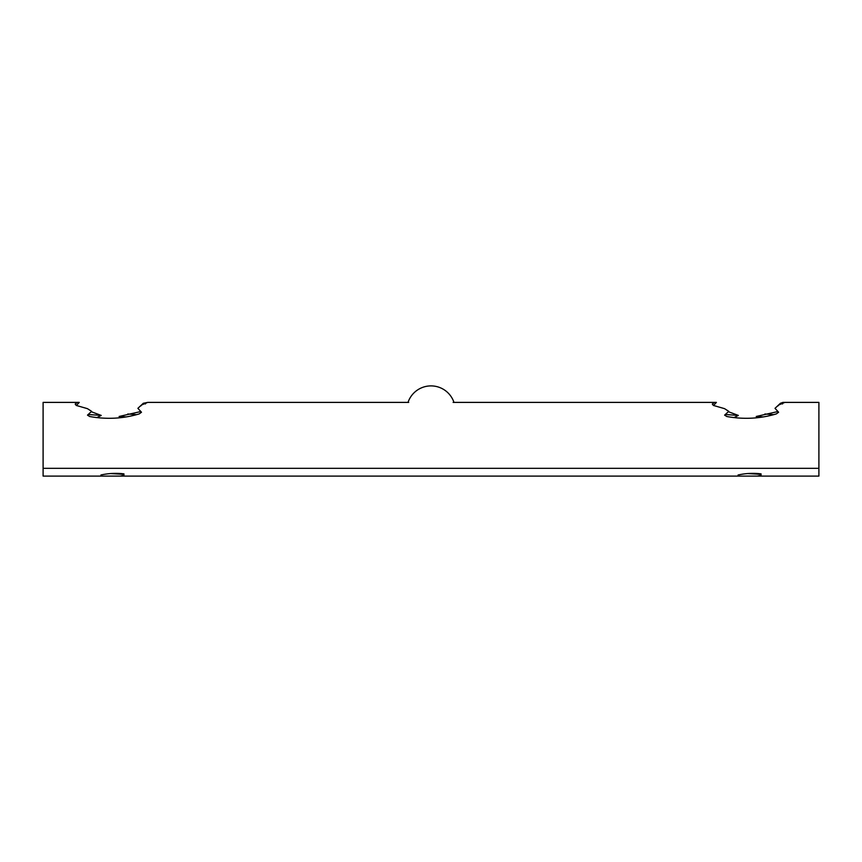 <?xml version="1.0" encoding="UTF-8"?>
<svg xmlns="http://www.w3.org/2000/svg" width="862" height="862" viewBox="0 0 862 862"><rect width="100%" height="100%" fill="white"/><g stroke="black" fill="none" stroke-linecap="round" stroke-linejoin="round"><path stroke-width="1.29" d="M453.972 402.392A24.244 24.244 0 0 0 408.028 402.392M76.33 405.539L79.272 402.392L43.1 402.392L43.1 468.335L818.9 468.335L818.9 402.392L782.944 402.392L780.422 403.276L775.013 408.329L778.612 412.23L776.371 413.889C760.306 418.695 743.798 419.568 726.838 416.518L724.608 415.139L728.756 411.357L724.554 408.653L713.38 405.442L712.324 404.073L714.501 402.392L453.11 402.392M719.425 476.093L757.321 476.093L761.071 475.371L761.071 473.863C753.356 472.926 745.684 473.303 738.055 474.994L738.055 476.093L120.195 476.093L123.945 475.371L123.945 473.863C116.23 472.926 108.558 473.303 100.929 474.994L100.929 476.093L120.195 476.093M739.316 476.093L738.055 476.018M761.071 474.359L747.634 473.561M141.874 404.871L147.714 402.392L143.297 403.276L137.888 408.329L141.487 412.23L139.245 413.889C123.18 418.695 106.672 419.568 89.713 416.518L87.482 415.139L91.631 411.357L87.428 408.653L76.255 405.442L75.199 404.073L77.375 402.392M102.19 476.093L100.929 476.018M123.945 474.359L110.508 473.561M100.929 476.093L43.1 476.093L43.1 468.335M818.9 468.335L818.9 476.093L757.321 476.093M713.456 405.539L716.397 402.392L714.501 402.392M728.401 411.713L738.357 415.419L725.351 414.503M734.004 417.607L738.357 415.419M763.107 416.906L756.222 416.475L758.344 417.607M756.222 416.475L777.912 411.54M777.89 405.959L778.44 405.431M91.275 411.713L101.231 415.419L88.226 414.503M96.878 417.607L101.231 415.419M125.981 416.906L119.096 416.475L121.219 417.607M119.096 416.475L140.786 411.54M140.765 405.959L141.314 405.431M779 404.871L784.84 402.392M408.707 402.392L147.714 402.392M136.498 414.633L127.759 413.997M145.409 403.966L143.297 403.276M773.623 414.633L764.885 413.997M782.534 403.966L780.422 403.276"/></g></svg>
